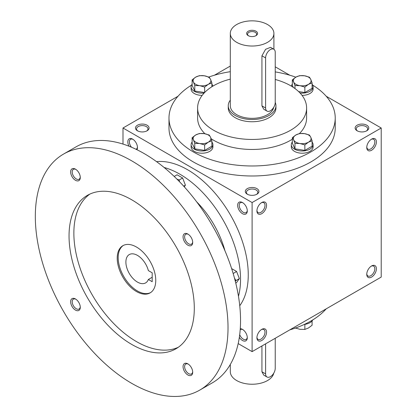 <?xml version="1.0" encoding="UTF-8"?>
<svg xmlns="http://www.w3.org/2000/svg" width="417" height="417" viewBox="0 0 417 417"><rect width="100%" height="100%" fill="white"/><g stroke="black" fill="none" stroke-linecap="round" stroke-linejoin="round"><path stroke-width="0.63" d="M137.433 146.993A5.708 3.294 60 0 1 136.27 149.182A5.708 3.294 60 0 1 136.057 149.286M131.496 147.232A5.708 3.294 60 0 1 130.563 139.299A5.708 3.294 60 0 1 133.044 139.382M247.291 194.197A6.813 3.935 0 0 0 256.924 194.197A6.813 3.935 0 0 0 256.924 188.635A6.813 3.935 0 0 0 247.291 188.635A6.813 3.935 0 0 0 247.291 194.197L247.291 194.197M256.497 194.426A5.708 3.294 0 0 0 257.815 192.32A5.708 3.294 0 0 0 252.108 189.026A5.708 3.294 0 0 0 246.4 192.32A5.708 3.294 0 0 0 247.714 194.426M357.129 130.787A6.813 3.935 0 0 0 366.762 130.787A6.813 3.935 0 0 0 366.762 125.22A6.813 3.935 0 0 0 357.129 125.22A6.813 3.935 0 0 0 357.129 130.787L357.129 130.787M366.334 131.011A5.708 3.294 0 0 0 367.653 128.905A5.708 3.294 0 0 0 361.946 125.611A5.708 3.294 0 0 0 356.238 128.905A5.708 3.294 0 0 0 357.551 131.011M238.185 343.587L252.108 351.625L381.216 277.086L381.216 128.003L326.193 96.238M252.108 351.625L252.108 202.542L122.999 128.003L122.999 144.079M122.999 128.003L178.017 96.238M214.432 75.216L230.304 66.053M137.454 130.787A6.813 3.935 0 0 0 147.086 130.787A6.813 3.935 0 0 0 147.086 125.22A6.813 3.935 0 0 0 137.454 125.22A6.813 3.935 0 0 0 137.454 130.787L137.454 130.787M312.708 85.146A83.119 47.986 180 0 1 335.226 117.99L335.226 128.003A83.119 47.986 180 0 1 252.108 175.99A83.119 47.986 180 0 1 168.989 128.003L168.989 117.99A83.119 47.986 180 0 1 191.507 85.146M289.784 75.216L275.23 66.814M252.108 202.542L381.216 128.003M366.762 147.472A6.813 3.935 120 0 0 371.578 150.256A6.813 3.935 120 0 0 376.395 141.91A6.813 3.935 120 0 0 371.578 139.127A6.813 3.935 120 0 0 366.762 147.472M376.395 268.741A6.813 3.935 -60 0 1 371.578 277.086A6.813 3.935 -60 0 1 366.762 274.303A6.813 3.935 -60 0 1 371.578 265.957A6.813 3.935 -60 0 1 376.395 268.741M256.924 210.887A6.813 3.935 120 0 0 261.74 213.671A6.813 3.935 120 0 0 266.557 205.326A6.813 3.935 120 0 0 261.74 202.542A6.813 3.935 120 0 0 256.924 210.887M266.557 332.156A6.813 3.935 -60 0 1 261.74 340.496A6.813 3.935 -60 0 1 256.924 337.718A6.813 3.935 -60 0 1 261.74 329.373A6.813 3.935 -60 0 1 266.557 332.156M128.978 146.2A6.813 3.935 60 0 1 128.259 139.841A6.813 3.935 60 0 1 132.632 139.127L132.632 139.127A6.813 3.935 60 0 1 137.454 147.472A6.813 3.935 60 0 1 136.917 149.708M242.47 202.542L242.47 202.542A6.813 3.935 60 0 1 247.291 210.887A6.813 3.935 60 0 1 242.47 213.671A6.813 3.935 60 0 1 237.654 205.326A6.813 3.935 60 0 1 242.47 202.542M239.337 337.348A6.813 3.935 -120 0 0 242.47 340.496A6.813 3.935 -120 0 0 247.291 337.718A6.813 3.935 -120 0 0 242.47 329.373A6.813 3.935 -120 0 0 240.27 328.716M275.23 79.48A54.502 31.468 180 0 1 290.644 85.725A54.502 31.468 180 0 1 306.61 107.977A54.502 31.468 180 0 1 252.108 139.445A54.502 31.468 180 0 1 197.606 107.977A54.502 31.468 180 0 1 230.304 79.136M275.95 105.751L275.95 107.977A23.847 13.766 180 0 1 252.108 121.743A23.847 13.766 180 0 1 228.261 107.977L228.261 105.751A23.847 13.766 0 0 0 235.245 115.488A23.847 13.766 0 0 0 261.23 118.47A23.847 13.766 0 0 0 275.95 105.751A23.847 13.766 0 0 0 275.23 102.389M306.61 107.977L306.61 117.99A54.502 31.468 180 0 1 299.5 133.529M292.327 139.226A54.502 31.468 180 0 1 211.2 138.783M204.924 133.742A54.502 31.468 180 0 1 197.606 117.99L197.606 107.977M335.226 117.99A83.119 47.986 180 0 1 252.108 165.976A83.119 47.986 180 0 1 168.989 117.99M208.813 77.025A83.119 47.986 180 0 1 230.304 71.682M275.23 71.896A83.119 47.986 180 0 1 295.825 77.176M326.193 308.851A83.119 47.986 180 0 1 289.784 329.873M261.334 329.628A5.708 3.294 -60 0 1 263.815 329.539A5.708 3.294 -60 0 1 264.993 332.156A5.708 3.294 -60 0 1 262.502 337.895A5.708 3.294 -60 0 1 258.107 339.428A5.708 3.294 -60 0 1 256.94 337.233M256.94 210.403A5.708 3.294 120 0 0 258.107 212.597A5.708 3.294 120 0 0 263.815 209.303A5.708 3.294 120 0 0 263.815 202.714A5.708 3.294 120 0 0 261.334 202.798M371.172 266.213A5.708 3.294 -60 0 1 373.648 266.129A5.708 3.294 -60 0 1 374.831 268.741A5.708 3.294 -60 0 1 372.339 274.485A5.708 3.294 -60 0 1 367.945 276.012A5.708 3.294 -60 0 1 366.778 273.823M366.778 146.993A5.708 3.294 120 0 0 367.945 149.182A5.708 3.294 120 0 0 373.648 145.887A5.708 3.294 120 0 0 373.648 139.299A5.708 3.294 120 0 0 371.172 139.382M239.702 334.648A5.708 3.294 -120 0 0 243.252 339.141A5.708 3.294 -120 0 0 246.108 339.428A5.708 3.294 -120 0 0 247.271 337.233M242.882 329.628A5.708 3.294 -120 0 0 240.4 329.539A5.708 3.294 -120 0 0 240.202 329.675M247.271 210.403A5.708 3.294 60 0 1 246.108 212.597A5.708 3.294 60 0 1 240.4 209.303A5.708 3.294 60 0 1 240.4 202.714A5.708 3.294 60 0 1 242.882 202.798M146.659 131.011A5.708 3.294 0 0 0 147.978 128.905A5.708 3.294 0 0 0 142.27 125.611A5.708 3.294 0 0 0 136.562 128.905A5.708 3.294 0 0 0 137.876 131.011M152.195 272.801L152.195 281.699L148.353 279.484A16.352 9.44 60 0 1 145.627 282.898A16.352 9.44 60 0 1 129.275 273.458A16.352 9.44 60 0 1 129.275 254.578A16.352 9.44 60 0 1 148.353 270.581L152.195 272.801M152.195 277.263L148.353 279.484M239.749 305.729A85.845 49.56 -120 0 0 230.476 215.031A85.845 49.56 -120 0 0 156.568 161.655M238.467 296.289A85.845 49.56 -120 0 0 222.767 219.483A85.845 49.56 -120 0 0 164.1 167.483M224.966 250.815A68.127 39.334 -120 0 0 196.73 201.911M199.8 390.077L212.326 382.848A136.26 78.667 -120 0 0 212.326 225.514A136.26 78.667 -120 0 0 76.066 146.841L63.54 154.076A136.26 78.667 -120 0 0 42.654 263.257A136.26 78.667 -120 0 0 131.673 383.332A136.26 78.667 -120 0 0 199.8 390.077A136.26 78.667 -120 0 0 199.8 232.743A136.26 78.667 -120 0 0 63.54 154.076M131.673 344.39A88.566 51.135 -120 0 0 175.953 348.779A88.566 51.135 -120 0 0 175.953 246.51A88.566 51.135 -120 0 0 87.388 195.375A88.566 51.135 -120 0 0 73.809 266.343A88.566 51.135 -120 0 0 131.673 344.39M75.467 180.29A6.813 3.935 -120 0 0 80.283 177.506A6.813 3.935 -120 0 0 75.467 169.161A6.813 3.935 -120 0 0 70.645 171.945A6.813 3.935 -120 0 0 75.467 180.29M187.879 374.992A6.813 3.935 -120 0 0 192.696 372.209A6.813 3.935 -120 0 0 187.879 363.869A6.813 3.935 -120 0 0 183.058 366.647A6.813 3.935 -120 0 0 187.879 374.992M75.467 310.092A6.813 3.935 -120 0 0 80.283 307.308A6.813 3.935 -120 0 0 75.467 298.968A6.813 3.935 -120 0 0 70.645 301.746A6.813 3.935 -120 0 0 75.467 310.092M187.879 245.191A6.813 3.935 -120 0 0 192.696 242.407A6.813 3.935 -120 0 0 187.879 234.062A6.813 3.935 -120 0 0 183.058 236.846A6.813 3.935 -120 0 0 187.879 245.191M89.864 194.098A88.566 51.135 -120 0 0 79.303 265.759A88.566 51.135 -120 0 0 136.489 341.612A88.566 51.135 -120 0 0 178.299 347.272M136.489 291.546A27.251 15.731 -120 0 0 150.115 292.896A27.251 15.731 -120 0 0 150.115 261.428A27.251 15.731 -120 0 0 122.864 245.696A27.251 15.731 -120 0 0 118.683 267.532A27.251 15.731 -120 0 0 136.489 291.546M123.354 245.431A27.251 15.731 -120 0 0 119.783 267.417A27.251 15.731 -120 0 0 137.454 290.988A27.251 15.731 -120 0 0 150.589 292.604M188.286 234.318A5.708 3.294 -120 0 0 185.805 234.234A5.708 3.294 -120 0 0 184.929 238.805A5.708 3.294 -120 0 0 188.661 243.836A5.708 3.294 -120 0 0 191.512 244.117A5.708 3.294 -120 0 0 192.675 241.923M75.873 299.224A5.708 3.294 -120 0 0 73.392 299.135A5.708 3.294 -120 0 0 72.516 303.706A5.708 3.294 -120 0 0 76.248 308.736A5.708 3.294 -120 0 0 79.1 309.018A5.708 3.294 -120 0 0 80.262 306.829M188.286 364.124A5.708 3.294 -120 0 0 185.805 364.036A5.708 3.294 -120 0 0 184.929 368.607A5.708 3.294 -120 0 0 188.661 373.637A5.708 3.294 -120 0 0 191.512 373.919A5.708 3.294 -120 0 0 192.675 371.729M75.873 169.417A5.708 3.294 -120 0 0 73.392 169.333A5.708 3.294 -120 0 0 72.516 173.905A5.708 3.294 -120 0 0 76.248 178.935A5.708 3.294 -120 0 0 79.1 179.216A5.708 3.294 -120 0 0 80.262 177.022M235.318 281.308L235.939 280.605L234.484 278.123M235.756 283.06L236.58 282.585L239.363 278.624L236.58 271.457L231.633 268.6M235.939 280.605L239.363 278.624M233.171 273.536L236.58 271.457M174.202 176.448L177.063 174.791L182.625 178.002L185.409 185.174L184.262 186.8M183.688 186.164L185.409 185.174M179.529 181.744L179.201 179.982L182.625 178.002M176.938 179.112L179.201 179.982M294.975 327.898L299.917 329.305L304.853 329.425L308.471 327.981L312.088 325.25L312.088 320.908M312.708 319.938A10.899 6.291 180 0 1 304.353 324.421M304.853 324.353L304.853 329.425M304.853 144.923L299.917 143.511L294.975 143.391L293.651 139.893A8.856 5.113 0 0 0 299.917 143.511A8.856 5.113 0 0 0 308.471 142.187A8.856 5.113 0 0 0 310.764 137.25A8.856 5.113 0 0 0 304.499 133.633A8.856 5.113 0 0 0 295.945 134.957A8.856 5.113 0 0 0 293.651 139.893L292.327 137.688L295.945 134.957L299.562 133.513L304.499 133.633L309.44 135.04L310.764 137.25L312.088 140.748L308.471 142.187L304.853 144.923L304.853 150.396L312.088 146.221L312.088 140.748M292.327 137.688L292.327 143.161L294.975 148.864L294.975 143.391M294.975 148.864L304.853 150.396M292.327 142.03A10.899 6.291 0 0 0 291.306 144.689L291.306 146.914A10.899 6.291 0 0 0 302.21 153.211A10.899 6.291 0 0 0 313.11 146.914L313.11 144.689A10.899 6.291 0 0 0 312.088 142.03M291.306 144.689A10.899 6.291 0 0 0 302.21 150.985A10.899 6.291 0 0 0 313.11 144.689M204.653 144.923L199.712 143.511L194.775 143.391L193.452 139.893A8.856 5.113 0 0 0 199.712 143.511A8.856 5.113 0 0 0 208.271 142.187A8.856 5.113 0 0 0 210.559 137.25A8.856 5.113 0 0 0 204.299 133.633A8.856 5.113 0 0 0 195.745 134.957A8.856 5.113 0 0 0 193.452 139.893L192.128 137.688L195.745 134.957L199.357 133.513L204.299 133.633L209.235 135.04L210.559 137.25L211.883 140.748L208.271 142.187L204.653 144.923L204.653 150.396L211.883 146.221L211.883 140.748M192.128 137.688L192.128 143.161L194.775 148.864L194.775 143.391M194.775 148.864L204.653 150.396M192.128 142.03A10.899 6.291 0 0 0 191.106 144.689L191.106 146.914A10.899 6.291 0 0 0 202.005 153.211A10.899 6.291 0 0 0 212.905 146.914L212.905 144.689A10.899 6.291 0 0 0 211.883 142.03M191.106 144.689A10.899 6.291 0 0 0 202.005 150.985A10.899 6.291 0 0 0 212.905 144.689M204.653 87.07L199.712 85.657L194.775 85.542L193.452 82.045A8.856 5.113 0 0 0 199.712 85.657A8.856 5.113 0 0 0 208.271 84.338A8.856 5.113 0 0 0 210.559 79.397A8.856 5.113 0 0 0 204.299 75.779A8.856 5.113 0 0 0 195.745 77.103A8.856 5.113 0 0 0 193.452 82.045L192.128 79.84L195.745 77.103L199.357 75.665L204.299 75.779L209.235 77.192L210.559 79.397L211.883 82.894L208.271 84.338L204.653 87.07L204.653 92.501M192.128 79.84L192.128 85.313L194.775 91.015L194.775 85.542M194.775 91.015L204.617 92.538M192.128 84.177A10.899 6.291 0 0 0 191.106 86.84L191.106 89.066A10.899 6.291 0 0 0 202.177 95.357M191.106 86.84A10.899 6.291 0 0 0 204.168 93.007M212.842 86.152A10.899 6.291 0 0 0 211.883 84.177M211.883 86.741L211.883 82.894M304.853 87.07L299.917 85.657L294.975 85.542L293.651 82.045A8.856 5.113 0 0 0 299.917 85.657A8.856 5.113 0 0 0 308.471 84.338A8.856 5.113 0 0 0 310.764 79.397A8.856 5.113 0 0 0 304.499 75.779A8.856 5.113 0 0 0 295.945 77.103A8.856 5.113 0 0 0 293.651 82.045L292.327 79.84L295.945 77.103L299.562 75.665L304.499 75.779L309.44 77.192L310.764 79.397L312.088 82.894L308.471 84.338L304.853 87.07L304.853 92.543L312.088 88.368L312.088 82.894M294.975 88.545L294.975 85.542M298.624 91.578L304.853 92.543M302.033 95.357A10.899 6.291 0 0 0 313.11 89.066L313.11 86.84A10.899 6.291 0 0 0 312.088 84.177M292.327 84.177A10.899 6.291 0 0 0 291.374 86.152M300.047 93.007A10.899 6.291 0 0 0 313.11 86.84M292.327 79.84L292.327 85.313L293.281 87.361M255.605 35.852A4.53 2.617 0 0 0 256.637 34.189A4.53 2.617 0 0 0 252.108 31.577A4.53 2.617 0 0 0 247.578 34.189A4.53 2.617 0 0 0 248.61 35.852M265.598 57.911L265.598 107.977A6.813 3.935 120 0 0 267.005 111.094A6.813 3.935 120 0 0 272.254 109.27A6.813 3.935 120 0 0 275.23 102.415L275.23 52.349A6.813 3.935 120 0 0 273.818 49.232A6.813 3.935 120 0 0 268.569 51.056A6.813 3.935 120 0 0 265.598 57.911L261.933 55.8L261.933 105.861L263.737 109.207L267.005 111.094M236.689 42.336A21.799 12.588 0 0 0 260.448 45.067A21.799 12.588 0 0 0 273.906 33.438A21.799 12.588 0 0 0 252.108 20.85A21.799 12.588 0 0 0 230.304 33.438A21.799 12.588 0 0 0 236.689 42.336M230.304 33.438L230.304 105.751A21.799 12.588 0 0 0 236.689 114.654A21.799 12.588 0 0 0 259.202 117.657A21.799 12.588 0 0 0 273.745 107.289M273.818 49.232L270.55 47.34L265.566 49.326L261.933 55.8M248.251 35.664A5.452 3.148 0 0 0 255.96 35.664A5.452 3.148 0 0 0 255.96 31.212A5.452 3.148 0 0 0 248.251 31.212A5.452 3.148 0 0 0 248.251 35.664L248.251 35.664M230.304 100.174A23.847 13.766 0 0 0 228.261 105.751M265.598 343.837L265.598 373.877A6.813 3.935 120 0 0 267.005 376.994A6.813 3.935 120 0 0 272.254 375.17A6.813 3.935 120 0 0 275.23 368.315L275.23 338.276M273.745 373.189A21.799 12.588 180 0 1 250.773 384.213A21.799 12.588 180 0 1 230.304 371.651L230.304 364.468M261.933 345.948L261.933 371.761L263.737 375.107L267.005 376.994M265.598 107.977L261.933 105.861M265.598 373.877L261.933 371.761M273.906 33.438L273.906 49.284"/></g></svg>
